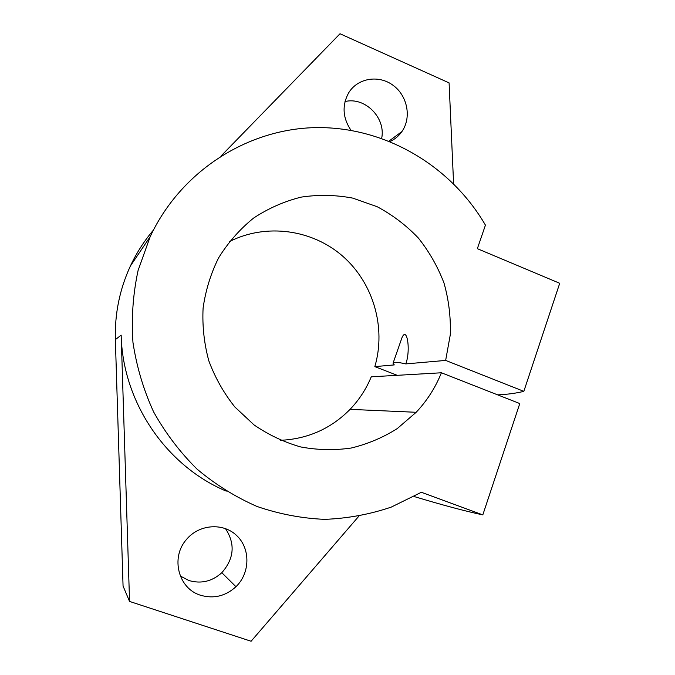<?xml version="1.0" encoding="UTF-8"?>
<svg xmlns="http://www.w3.org/2000/svg" width="675" height="675" viewBox="0 0 675 675"><rect width="100%" height="100%" fill="white"/><g stroke="black" fill="none" stroke-linecap="round" stroke-linejoin="round"><path stroke-width="1.01" d="M200.559 595.249C213.722 599.02 225.526 596.177 235.972 586.71C250.231 573.024 250.568 548.64 236.765 535.638C223.197 522.391 198.998 524.154 186.351 539.62C170.395 557.584 178.369 588.743 200.559 595.249M358.779 516.274L251.1 641.25L129.549 601.425L121.162 335.137L115.358 339.626C114.674 313.723 119.694 289.178 130.41 265.967C136.51 252.931 144.172 240.983 153.385 230.133M226.268 491.138C166.185 465.969 122.656 402.292 121.162 335.137M221.214 155.807L340.014 33.75L449.086 82.89L453.6 183.76M390.032 141.522C394.875 139.278 398.832 135.962 401.912 131.574C411.75 117.619 407.548 95.74 393.019 85.261C378.641 74.545 357.505 78.064 348.595 92.939C341.887 105.418 342.681 117.88 350.992 130.309M414.053 496.513C442.707 505.145 465.632 511.262 482.811 514.882L421.36 492.278L391.205 507.127C369.765 514.384 347.6 518.459 324.709 519.362C301.708 518.366 279.129 514.063 256.981 506.452C235.415 496.994 215.452 484.566 197.108 469.167C179.989 452.242 165.493 433.156 153.622 411.91C143.471 389.728 136.586 366.559 132.958 342.402C131.279 318.06 132.992 294.072 138.097 270.43L150.171 236.706C181.086 170.598 248.307 128.368 316.963 127.592C385.746 126.984 451.102 166.042 485.435 225.138L477.343 248.67L559.718 283.289L523.834 391.348C516.156 393.247 507.431 394.419 497.652 394.867M482.811 514.882L519.784 403.557L441.416 372.777L371.258 376.81C366.23 389.002 359.168 399.845 350.063 409.354C331.045 428.625 307.876 438.952 280.572 440.319M397.212 375.317L374.836 366.618L394.284 364.913L393.044 363.226C393.289 361.817 397.533 362.045 405.802 363.909L445.652 360.416L450.284 334.775C450.875 317.258 448.791 300.046 444.032 283.146C437.797 266.726 429.224 251.674 418.314 237.98C406.232 225.332 392.504 214.903 377.131 206.702L352.704 198.104C335.618 194.881 318.448 194.552 301.193 197.117C284.226 201.352 268.355 208.339 253.581 218.084C239.768 229.272 228.099 242.544 218.573 257.918C210.76 273.679 205.605 290.393 203.099 308.045C202.205 325.907 204.12 343.499 208.82 360.821C215.072 377.637 223.737 393.01 234.816 406.949L254.062 424.921C268.54 434.86 284.082 442.201 300.687 446.943C317.587 450.09 334.429 450.453 351.211 448.031C367.639 444.057 382.97 437.586 397.204 428.625L416.171 412.29C427.039 400.731 435.451 387.56 441.416 372.777M445.652 360.416L523.834 391.348M180.276 575.994L188.916 580.525C201.133 584.052 212.102 581.445 221.813 572.712C234.217 558.503 235.432 543.788 225.45 528.567M381.67 138.341C386.016 117.838 365.023 96.601 345.009 101.545M115.358 339.626L123.061 586.035L129.549 601.425M393.171 362.88L401.127 340.099C406.468 322.878 411.235 349.279 405.802 363.909M374.836 366.618C386.302 327.569 373.376 283.002 342.723 256.179C312.086 229.39 266.043 222.969 229.323 241.65M235.972 586.71L221.813 572.712M401.912 131.574L388.969 141.092M150.171 236.706L130.41 265.967M416.171 412.29L350.063 409.354"/></g></svg>
